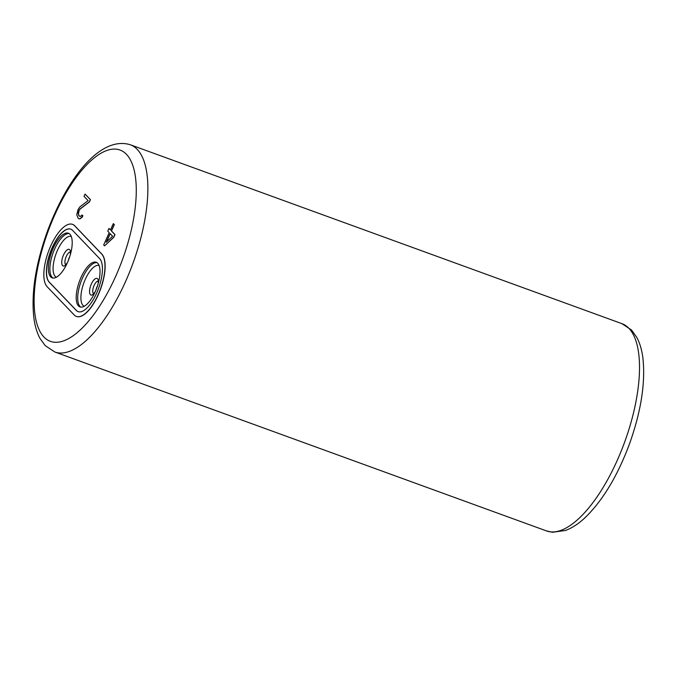 <?xml version="1.0" encoding="UTF-8"?>
<svg xmlns="http://www.w3.org/2000/svg" width="677" height="677" viewBox="0 0 677 677"><rect width="100%" height="100%" fill="white"/><g stroke="black" fill="none" stroke-linecap="round" stroke-linejoin="round"><path stroke-width="1.02" d="M78.49 305.902A23.754 9.283 -70 0 0 79.988 306.901A23.754 9.283 -70 0 0 96.024 289.858A23.754 9.283 -70 0 0 97.742 263.26A23.754 9.283 -70 0 0 96.236 262.261A23.754 9.283 -70 0 0 80.208 279.305A23.754 9.283 -70 0 0 78.49 305.902M70.797 229.148A28.84 11.272 -70 0 0 51.359 249.965A28.84 11.272 -70 0 0 49.319 282.165L49.167 282.114A28.84 11.272 110 0 1 51.257 249.813A28.84 11.272 110 0 1 70.721 229.122A28.84 11.272 110 0 1 72.549 230.341L99.654 258.639A28.84 11.272 110 0 1 97.573 290.941A28.84 11.272 110 0 1 78.1 311.632A28.84 11.272 110 0 1 76.281 310.413L49.167 282.114M49.319 282.165L76.425 310.464A28.84 11.272 -70 0 0 78.177 311.657M59.017 238.516A23.754 9.283 -70 0 0 48.981 261.923A23.754 9.283 -70 0 0 52.171 277.849A23.754 9.283 -70 0 0 61.565 272.543A23.754 9.283 -70 0 0 71.601 249.144A23.754 9.283 -70 0 0 68.411 233.21A23.754 9.283 -70 0 0 59.017 238.516M47.111 286.684L74.216 314.983A33.935 13.261 -70 0 0 76.366 316.413A33.935 13.261 -70 0 0 99.265 292.066A33.935 13.261 -70 0 0 101.719 254.07L74.614 225.771A33.935 13.261 -70 0 0 72.464 224.341A33.935 13.261 -70 0 0 49.556 248.687A33.935 13.261 -70 0 0 47.111 286.684M76.433 316.438A33.935 13.261 -70 0 0 76.509 316.464A33.935 13.261 -70 0 0 99.417 292.125A33.935 13.261 -70 0 0 101.863 254.129L74.758 225.822A33.935 13.261 -70 0 0 72.608 224.392A33.935 13.261 -70 0 0 72.532 224.366M104.571 245.853L113.761 237.322L114.988 234.606L111.477 230.933L114.345 224.586L113.313 223.613L110.453 229.96L108.989 228.437L107.753 231.153L109.217 232.685L103.691 244.93L104.571 245.853L113.609 237.272L114.845 234.547L111.324 230.882L114.193 224.527L113.313 223.613M110.478 229.892L108.989 228.437M79.505 216.242L78.397 214.423L79.099 210.479L80.208 208.973L89.432 201.915L90.456 199.647L85.04 194.087L84.016 196.355L88.112 200.637L79.945 206.798L78.075 209.515L76.755 214.812L78.194 218.316L79.421 218.925L80.419 218.629L82.789 215.768L82.061 215.007L80.301 216.505L78.777 215.582L78.219 213.001L78.955 210.429L80.064 208.922L89.288 201.864L90.312 199.597L85.04 194.087M79.421 218.925L81.968 217.486L82.932 215.819L82.061 215.007M112.585 236.197L106.204 242.222L110.097 233.599L112.585 236.197M106.509 241.943L110.216 233.726M96.066 289.764A6.787 2.649 110 0 1 97.539 285.719M98.131 281.065A6.787 2.649 110 0 0 93.722 286.396A6.787 2.649 110 0 0 93.392 293.59A6.787 2.649 -70 0 0 93.528 293.716M94.882 292.489A8.835 3.453 -70 0 1 90.405 294.647A8.835 3.453 110 0 1 91.37 283.985A8.835 3.453 110 0 1 97.564 278.789A8.835 3.453 -70 0 1 98.377 282.876M99.079 265.477A21.698 8.479 110 0 0 84.49 281.243A21.698 8.479 110 0 0 82.992 305.395A21.698 8.479 -70 0 0 84.244 306.266M80.775 307.096A23.754 9.283 -70 0 1 79.996 306.444A23.754 9.283 110 0 1 81.333 280.803A23.754 9.283 110 0 1 96.963 262.617M43.954 337.053A101.795 39.774 -70 0 0 115.318 277.138A101.795 39.774 -70 0 0 126.455 154.331A101.795 39.774 -70 0 0 55.082 214.245A101.795 39.774 -70 0 0 43.954 337.053M54.829 351.998A110.283 43.091 -70 0 0 129.265 272.873A110.283 43.091 -70 0 0 137.228 149.389A110.283 43.091 -70 0 0 130.255 144.734C99.654 135.417 66.778 179.549 47.568 230.832C35.678 263.827 31.108 292.819 33.85 317.801C34.874 325.806 36.922 332.678 39.985 338.407L45.164 345.592L54.829 351.998L546.466 530.912A110.283 43.091 -70 0 0 620.911 451.787A110.283 43.091 -70 0 0 628.874 328.303A110.283 43.091 -70 0 0 621.892 323.648L130.255 144.734M69.139 233.573A23.754 9.283 110 0 0 60.524 239.066A23.754 9.283 -70 0 0 50.665 261.525A23.754 9.283 -70 0 0 52.95 278.044M56.419 277.215A21.698 8.479 -70 0 1 53.652 262.549A21.698 8.479 -70 0 1 62.792 241.325A21.698 8.479 110 0 1 71.254 236.434M70.552 253.824A8.835 3.453 110 0 0 65.686 251.336A8.835 3.453 -70 0 0 61.751 263.175A8.835 3.453 -70 0 0 66.634 263.996A8.835 3.453 110 0 0 67.057 263.438M65.703 264.665A6.787 2.649 -70 0 1 65.161 259.883A6.787 2.649 -70 0 1 67.954 253.596A6.787 2.649 110 0 1 70.306 252.013M69.714 256.668A6.787 2.649 -70 0 0 68.242 260.713M98.089 280.887L98.233 283.401M95.11 291.99L93.308 293.835L93.824 293.877M621.892 323.648L631.556 330.046L636.888 337.518C639.917 343.298 641.931 350.212 642.93 358.268C645.528 382.733 641.119 411.091 629.695 443.342C617.686 475.804 602.716 500.667 584.801 517.93C578.395 523.905 571.921 528.085 565.397 530.48L552.525 532.266L546.466 530.912M70.645 252.081L70.213 251.785L70.408 254.357M67.285 262.938L65.483 264.783L65.999 264.834"/></g></svg>
